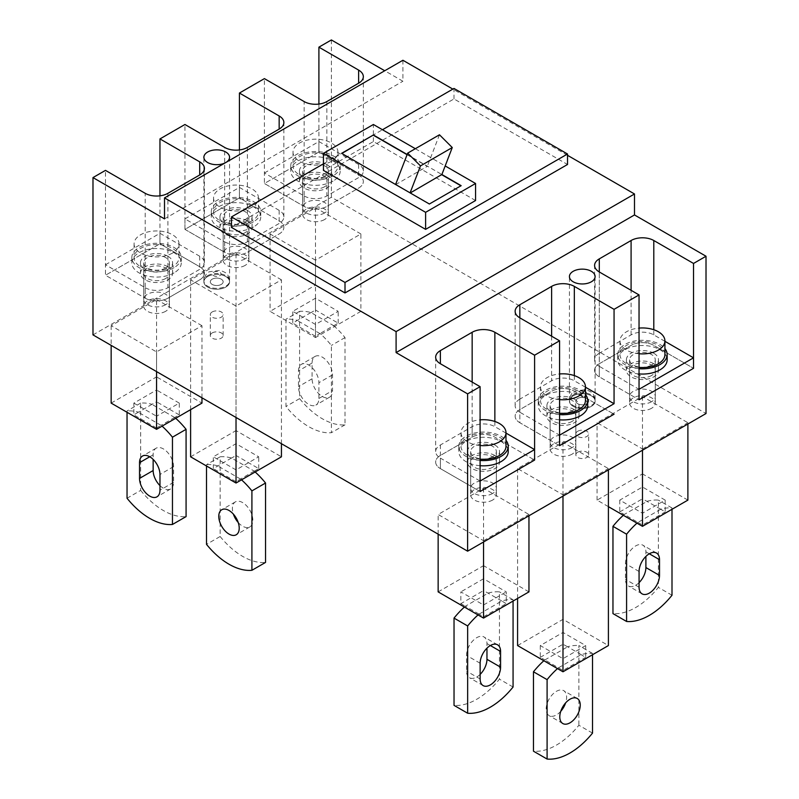 <?xml version="1.0" encoding="UTF-8"?>
<svg xmlns="http://www.w3.org/2000/svg" width="799" height="799" viewBox="0 0 799 799"><rect width="100%" height="100%" fill="white"/><g stroke="black" fill="none" stroke-linecap="round" stroke-linejoin="round"><path stroke-width="0.6" stroke-dasharray="4 3" d="M585.447 387.195L574.331 380.773A16.05 9.268 0 0 0 551.62 380.773L519.839 399.12L519.839 409.607L519.839 317.852L519.839 422.721A16.05 9.268 0 0 1 515.135 416.169A16.05 9.268 0 0 1 519.839 409.607L551.62 391.26A16.05 9.268 0 0 1 574.331 391.26L614.061 414.202L574.331 391.26A16.05 9.268 0 0 0 551.62 391.26L519.839 409.607A16.05 9.268 0 0 0 515.135 416.169A16.05 9.268 0 0 0 519.839 422.721L559.57 445.662L519.839 422.721L519.839 412.234L559.57 435.175M519.839 399.12A16.05 9.268 0 0 0 515.135 405.682A16.05 9.268 0 0 0 519.839 412.234M574.331 409.607A16.05 9.268 0 0 0 556.833 407.6A16.05 9.268 0 0 0 546.916 416.169A16.05 9.268 0 0 0 551.62 422.721A16.05 9.268 0 0 0 569.118 424.728A16.05 9.268 0 0 0 579.025 416.169A16.05 9.268 0 0 0 574.331 409.607M574.331 399.12A16.05 9.268 0 0 0 556.833 397.113A16.05 9.268 0 0 0 546.916 405.682A16.05 9.268 0 0 0 551.62 412.234A16.05 9.268 0 0 0 569.118 414.242A16.05 9.268 0 0 0 579.025 405.682A16.05 9.268 0 0 0 574.331 399.12M472.159 382.082L472.159 437.143A16.05 9.268 0 0 1 494.861 437.143L534.591 460.074L494.861 437.143A16.05 9.268 0 0 0 472.159 437.143L440.369 455.49A16.05 9.268 0 0 0 435.665 462.042A16.05 9.268 0 0 0 440.369 468.604L480.099 491.535L440.369 468.604L440.369 458.117L480.099 481.048M505.987 433.078L494.861 426.656A16.05 9.268 0 0 0 472.159 426.656L440.369 445.003A16.05 9.268 0 0 0 435.665 451.555A16.05 9.268 0 0 0 440.369 458.117M494.861 455.49A16.05 9.268 0 0 0 477.363 453.482A16.05 9.268 0 0 0 467.455 462.042A16.05 9.268 0 0 0 472.159 468.604A16.05 9.268 0 0 0 489.647 470.611A16.05 9.268 0 0 0 499.565 462.042A16.05 9.268 0 0 0 494.861 455.49M494.861 445.003A16.05 9.268 0 0 0 477.363 442.996A16.05 9.268 0 0 0 467.455 451.555A16.05 9.268 0 0 0 472.159 458.117A16.05 9.268 0 0 0 489.647 460.124A16.05 9.268 0 0 0 499.565 451.555A16.05 9.268 0 0 0 494.861 445.003M324.574 212.983A12.844 7.411 180 0 1 310.581 214.591A12.844 7.411 180 0 1 302.651 207.74A12.844 7.411 180 0 1 306.407 202.497A12.844 7.411 180 0 1 320.409 200.889A12.844 7.411 180 0 1 328.339 207.74A12.844 7.411 180 0 1 324.574 212.983M331.385 161.338A22.472 12.974 180 0 1 306.886 164.145A22.472 12.974 180 0 1 293.013 152.16A22.472 12.974 180 0 1 299.595 142.981A22.472 12.974 180 0 1 324.094 140.175A22.472 12.974 180 0 1 337.967 152.16A22.472 12.974 180 0 1 331.385 161.338M331.385 174.971A22.472 12.974 180 0 1 306.886 177.778A22.472 12.974 180 0 1 293.013 165.793A22.472 12.974 180 0 1 299.595 156.614A22.472 12.974 180 0 1 324.094 153.808A22.472 12.974 180 0 1 337.967 165.793A22.472 12.974 180 0 1 331.385 174.971M332.973 175.89A24.729 14.272 180 0 1 306.027 178.976A24.729 14.272 180 0 1 290.766 165.793A24.729 14.272 180 0 1 298.007 155.695A24.729 14.272 180 0 1 324.953 152.609A24.729 14.272 180 0 1 340.214 165.793A24.729 14.272 180 0 1 332.973 175.89M332.973 181.133A24.729 14.272 180 0 1 306.027 184.219A24.729 14.272 180 0 1 290.766 171.036A24.729 14.272 180 0 1 298.007 160.939A24.729 14.272 180 0 1 324.953 157.852A24.729 14.272 180 0 1 340.214 171.036A24.729 14.272 180 0 1 332.973 181.133M324.574 176.279A12.844 7.411 180 0 1 310.581 177.887A12.844 7.411 180 0 1 302.651 171.036A12.844 7.411 180 0 1 306.407 165.793A12.844 7.411 180 0 1 320.409 164.185A12.844 7.411 180 0 1 328.339 171.036A12.844 7.411 180 0 1 324.574 176.279M245.103 258.866A12.844 7.411 180 0 1 231.111 260.474A12.844 7.411 180 0 1 223.181 253.623A12.844 7.411 180 0 1 226.946 248.379A12.844 7.411 180 0 1 240.938 246.771A12.844 7.411 180 0 1 248.869 253.623A12.844 7.411 180 0 1 245.103 258.866M251.915 207.211A22.472 12.974 180 0 1 227.425 210.027A22.472 12.974 180 0 1 213.553 198.042A22.472 12.974 180 0 1 220.134 188.864A22.472 12.974 180 0 1 244.624 186.047A22.472 12.974 180 0 1 258.506 198.042A22.472 12.974 180 0 1 251.915 207.211M251.915 220.844A22.472 12.974 180 0 1 227.425 223.66A22.472 12.974 180 0 1 213.553 211.675A22.472 12.974 180 0 1 220.134 202.497A22.472 12.974 180 0 1 244.624 199.68A22.472 12.974 180 0 1 258.506 211.675A22.472 12.974 180 0 1 251.915 220.844M253.513 221.762A24.729 14.272 180 0 1 226.566 224.859A24.729 14.272 180 0 1 211.306 211.675A24.729 14.272 180 0 1 218.546 201.578A24.729 14.272 180 0 1 245.483 198.482A24.729 14.272 180 0 1 260.754 211.675A24.729 14.272 180 0 1 253.513 221.762M253.513 227.006A24.729 14.272 180 0 1 226.566 230.102A24.729 14.272 180 0 1 211.306 216.919A24.729 14.272 180 0 1 218.546 206.821A24.729 14.272 180 0 1 245.483 203.725A24.729 14.272 180 0 1 260.754 216.919A24.729 14.272 180 0 1 253.513 227.006M245.103 222.162A12.844 7.411 180 0 1 231.111 223.77A12.844 7.411 180 0 1 223.181 216.919A12.844 7.411 180 0 1 226.946 211.675A12.844 7.411 180 0 1 240.938 210.067A12.844 7.411 180 0 1 248.869 216.919A12.844 7.411 180 0 1 245.103 222.162M572.054 447.63A12.844 7.411 180 0 1 558.062 449.238A12.844 7.411 180 0 1 550.131 442.386A12.844 7.411 180 0 1 553.897 437.143A12.844 7.411 180 0 1 567.889 435.535A12.844 7.411 180 0 1 575.819 442.386A12.844 7.411 180 0 1 572.054 447.63M559.57 399.63A22.472 12.974 180 0 1 540.494 386.806A22.472 12.974 180 0 1 547.085 377.627A22.472 12.974 180 0 1 559.57 373.972M559.57 413.263A22.472 12.974 180 0 1 540.494 400.439A22.472 12.974 180 0 1 547.085 391.26A22.472 12.974 180 0 1 571.575 388.444A22.472 12.974 180 0 1 585.447 400.439M559.57 414.571A24.729 14.272 180 0 1 538.246 400.439A24.729 14.272 180 0 1 545.487 390.341A24.729 14.272 180 0 1 585.447 394.486M559.57 419.815A24.729 14.272 180 0 1 538.246 405.682A24.729 14.272 180 0 1 545.487 395.585A24.729 14.272 180 0 1 572.434 392.489A24.729 14.272 180 0 1 587.694 405.682M572.054 410.926A12.844 7.411 180 0 1 558.062 412.534A12.844 7.411 180 0 1 550.131 405.682A12.844 7.411 180 0 1 553.897 400.439A12.844 7.411 180 0 1 567.889 398.831A12.844 7.411 180 0 1 575.819 405.682A12.844 7.411 180 0 1 572.054 410.926M651.525 401.747A12.844 7.411 180 0 1 637.522 403.355A12.844 7.411 180 0 1 629.602 396.504A12.844 7.411 180 0 1 633.357 391.26A12.844 7.411 180 0 1 647.36 389.652A12.844 7.411 180 0 1 655.29 396.504A12.844 7.411 180 0 1 651.525 401.747M639.04 353.747A22.472 12.974 180 0 1 619.964 340.923A22.472 12.974 180 0 1 626.546 331.745A22.472 12.974 180 0 1 639.04 328.099M639.04 367.38A22.472 12.974 180 0 1 619.964 354.556A22.472 12.974 180 0 1 626.546 345.378A22.472 12.974 180 0 1 651.045 342.561A22.472 12.974 180 0 1 664.918 354.556M639.04 368.689A24.729 14.272 180 0 1 617.717 354.556A24.729 14.272 180 0 1 624.958 344.459A24.729 14.272 180 0 1 664.918 348.604M639.04 373.932A24.729 14.272 180 0 1 617.717 359.8A24.729 14.272 180 0 1 624.958 349.702A24.729 14.272 180 0 1 651.904 346.606A24.729 14.272 180 0 1 667.165 359.8M651.525 365.043A12.844 7.411 180 0 1 637.522 366.651A12.844 7.411 180 0 1 629.602 359.8A12.844 7.411 180 0 1 633.357 354.556A12.844 7.411 180 0 1 647.36 352.948A12.844 7.411 180 0 1 655.29 359.8A12.844 7.411 180 0 1 651.525 365.043M165.643 304.739A12.844 7.411 180 0 1 151.64 306.347A12.844 7.411 180 0 1 143.71 299.495A12.844 7.411 180 0 1 147.475 294.252A12.844 7.411 180 0 1 161.478 292.654A12.844 7.411 180 0 1 169.398 299.495A12.844 7.411 180 0 1 165.643 304.739M172.454 253.093A22.472 12.974 180 0 1 147.955 255.91A22.472 12.974 180 0 1 134.082 243.915A22.472 12.974 180 0 1 140.664 234.746A22.472 12.974 180 0 1 165.163 231.93A22.472 12.974 180 0 1 179.036 243.915A22.472 12.974 180 0 1 172.454 253.093M172.454 266.726A22.472 12.974 180 0 1 147.955 269.543A22.472 12.974 180 0 1 134.082 257.548A22.472 12.974 180 0 1 140.664 248.379A22.472 12.974 180 0 1 165.163 245.563A22.472 12.974 180 0 1 179.036 257.548A22.472 12.974 180 0 1 172.454 266.726M174.042 267.645A24.729 14.272 180 0 1 147.096 270.741A24.729 14.272 180 0 1 131.835 257.548A24.729 14.272 180 0 1 139.076 247.46A24.729 14.272 180 0 1 166.022 244.364A24.729 14.272 180 0 1 181.283 257.548A24.729 14.272 180 0 1 174.042 267.645M174.042 272.888A24.729 14.272 180 0 1 147.096 275.985A24.729 14.272 180 0 1 131.835 262.791A24.729 14.272 180 0 1 139.076 252.704A24.729 14.272 180 0 1 166.022 249.608A24.729 14.272 180 0 1 181.283 262.791A24.729 14.272 180 0 1 174.042 272.888M165.643 268.035A12.844 7.411 180 0 1 151.64 269.643A12.844 7.411 180 0 1 143.71 262.791A12.844 7.411 180 0 1 147.475 257.548A12.844 7.411 180 0 1 161.478 255.95A12.844 7.411 180 0 1 169.398 262.791A12.844 7.411 180 0 1 165.643 268.035M492.593 493.502A12.844 7.411 180 0 1 478.591 495.11A12.844 7.411 180 0 1 470.661 488.259A12.844 7.411 180 0 1 474.426 483.015A12.844 7.411 180 0 1 488.419 481.407A12.844 7.411 180 0 1 496.349 488.259A12.844 7.411 180 0 1 492.593 493.502M480.099 445.512A22.472 12.974 180 0 1 461.033 432.678A22.472 12.974 180 0 1 467.615 423.51A22.472 12.974 180 0 1 480.099 419.855M480.099 459.145A22.472 12.974 180 0 1 461.033 446.311A22.472 12.974 180 0 1 467.615 437.143A22.472 12.974 180 0 1 492.114 434.326A22.472 12.974 180 0 1 505.987 446.311M480.099 460.454A24.729 14.272 180 0 1 458.786 446.311A24.729 14.272 180 0 1 466.027 436.224A24.729 14.272 180 0 1 505.987 440.369M480.099 465.697A24.729 14.272 180 0 1 458.786 451.555A24.729 14.272 180 0 1 466.027 441.467A24.729 14.272 180 0 1 492.973 438.371A24.729 14.272 180 0 1 508.234 451.555M492.593 456.798A12.844 7.411 180 0 1 478.591 458.406A12.844 7.411 180 0 1 470.661 451.555A12.844 7.411 180 0 1 474.426 446.311A12.844 7.411 180 0 1 488.419 444.703A12.844 7.411 180 0 1 496.349 451.555A12.844 7.411 180 0 1 492.593 456.798M402.906 60.265L402.906 81.238L384.738 70.751M164.504 218.876L402.906 81.238M592.508 654.731L592.508 653.422A64.26 37.104 -60 0 0 581.153 654.621L558.451 667.844L544.828 659.864A64.26 37.104 -60 0 0 543.859 660.733M557.482 668.593A64.26 37.104 -60 0 1 558.451 667.734M331.385 39.95L331.385 197.253L706.016 413.542M92.984 334.891L331.385 197.253M159.96 195.825L159.96 243.785L105.478 275.246L105.478 170.377M239.43 149.942L239.43 197.912L184.939 229.373L184.939 124.504M318.901 104.06L318.901 152.03L264.409 183.49L264.409 78.622M591.36 395.845A12.844 7.411 0 0 0 577.357 394.237A12.844 7.411 0 0 0 569.427 401.088A12.844 7.411 0 0 0 573.193 406.331A12.844 7.411 0 0 0 587.185 407.939A12.844 7.411 0 0 0 595.115 401.088A12.844 7.411 0 0 0 591.36 395.845M577.737 398.471A6.422 3.705 180 0 1 584.728 397.662A6.422 3.705 180 0 1 588.693 401.088A6.422 3.705 180 0 1 586.816 403.715A6.422 3.705 180 0 1 579.814 404.514A6.422 3.705 180 0 1 575.849 401.088A6.422 3.705 180 0 1 577.737 398.471A6.422 3.705 180 0 1 584.728 397.662A6.422 3.705 180 0 1 588.693 401.088A6.422 3.705 180 0 1 586.816 403.715A6.422 3.705 180 0 1 579.814 404.514A6.422 3.705 180 0 1 575.849 401.088A6.422 3.705 180 0 1 577.737 398.471M592.508 733.122L578.885 725.252A64.26 37.104 -60 0 1 556.394 745.117A64.26 37.104 -60 0 1 533.472 751.19M592.508 653.422L578.885 645.562L578.885 725.252M567.52 155.306L452.853 89.108M231.48 227.405L453.992 98.936L567.52 164.484M475.565 200.529L373.393 141.543L323.435 170.377M323.435 163.825L382.471 129.738M453.992 98.936L453.992 88.449M415.33 148.714L445.183 165.942M407.16 154.487L441.877 174.522M373.393 141.543L373.393 124.494M664.918 341.313L653.792 334.891A16.05 9.268 0 0 0 631.09 334.891L599.3 353.248L599.3 363.735L631.09 345.378A16.05 9.268 0 0 1 653.792 345.378L693.522 368.319L653.792 345.378A16.05 9.268 0 0 0 631.09 345.378L599.3 363.735A16.05 9.268 0 0 0 594.596 370.287A16.05 9.268 0 0 0 599.3 376.838L639.04 399.78L599.3 376.838L599.3 271.97L599.3 363.735A16.05 9.268 0 0 0 594.596 370.287A16.05 9.268 0 0 0 599.3 376.838L599.3 366.351L639.04 389.293M264.409 173.003L318.901 141.543L318.901 152.03L358.631 174.971A16.05 9.268 180 0 1 363.335 181.523A16.05 9.268 180 0 1 358.631 188.075L326.841 206.432L358.631 188.075A16.05 9.268 0 0 0 363.335 181.523A16.05 9.268 0 0 0 358.631 174.971L318.901 152.03L264.409 183.49L304.139 206.432A16.05 9.268 0 0 0 326.841 206.432A16.05 9.268 180 0 1 304.139 206.432L264.409 183.49L264.409 173.003L304.139 195.945L304.139 206.432L304.139 101.563M472.159 426.656L472.159 437.143L440.369 455.49A16.05 9.268 0 0 0 435.665 462.042A16.05 9.268 0 0 0 440.369 468.604L440.369 445.003M184.939 229.373L224.669 252.304A16.05 9.268 0 0 0 247.38 252.304L279.161 233.957A16.05 9.268 0 0 0 283.865 227.405A16.05 9.268 0 0 0 279.161 220.854L239.43 197.912L184.939 229.373L184.939 218.886L224.669 241.817L224.669 252.304L184.939 229.373M245.103 232.649A12.844 7.411 180 0 1 231.111 234.257A12.844 7.411 180 0 1 223.181 227.405A12.844 7.411 180 0 1 226.946 222.162A12.844 7.411 180 0 1 240.938 220.554A12.844 7.411 180 0 1 248.869 227.405A12.844 7.411 180 0 1 245.103 232.649M492.593 467.285A12.844 7.411 180 0 1 478.591 468.893A12.844 7.411 180 0 1 470.661 462.042A12.844 7.411 180 0 1 474.426 456.798A12.844 7.411 180 0 1 488.419 455.19A12.844 7.411 180 0 1 496.349 462.042A12.844 7.411 180 0 1 492.593 467.285M324.574 186.766A12.844 7.411 180 0 1 310.581 188.374A12.844 7.411 180 0 1 302.651 181.523A12.844 7.411 180 0 1 306.407 176.279A12.844 7.411 180 0 1 320.409 174.671A12.844 7.411 180 0 1 328.339 181.523A12.844 7.411 180 0 1 324.574 186.766M651.525 375.53A12.844 7.411 180 0 1 637.522 377.138A12.844 7.411 180 0 1 629.602 370.287A12.844 7.411 180 0 1 633.357 365.043A12.844 7.411 180 0 1 647.36 363.435A12.844 7.411 180 0 1 655.29 370.287A12.844 7.411 180 0 1 651.525 375.53M572.054 421.413A12.844 7.411 180 0 1 558.062 423.021A12.844 7.411 180 0 1 550.131 416.169A12.844 7.411 180 0 1 553.897 410.926A12.844 7.411 180 0 1 567.889 409.318A12.844 7.411 180 0 1 575.819 416.169A12.844 7.411 180 0 1 572.054 421.413M105.478 264.759L159.96 233.298L159.96 243.785L199.7 266.726A16.05 9.268 180 0 1 204.404 273.278A16.05 9.268 180 0 1 199.7 279.84L167.91 298.187A16.05 9.268 180 0 1 145.208 298.187A16.05 9.268 0 0 0 167.91 298.187L199.7 279.84A16.05 9.268 0 0 0 204.404 273.278A16.05 9.268 0 0 0 199.7 266.726L159.96 243.785L105.478 275.246L145.208 298.187L105.478 275.246L105.478 264.759L145.208 287.7L145.208 298.187L145.208 193.318M165.643 278.521A12.844 7.411 180 0 1 151.64 280.129A12.844 7.411 180 0 1 143.71 273.278A12.844 7.411 180 0 1 147.475 268.035A12.844 7.411 180 0 1 161.478 266.437A12.844 7.411 180 0 1 169.398 273.278A12.844 7.411 180 0 1 165.643 278.521M560.788 711.27A14.462 8.35 -60 0 1 556.394 714.945A14.462 8.35 -60 0 1 549.163 715.664A14.462 8.35 -60 0 1 546.945 704.079A14.462 8.35 -60 0 1 556.394 691.335A14.462 8.35 -60 0 1 563.625 690.626A14.462 8.35 -60 0 1 565.622 702.88M225.807 276.564A12.844 7.411 0 0 0 211.815 274.956A12.844 7.411 0 0 0 203.885 281.807A12.844 7.411 0 0 0 207.64 287.051A12.844 7.411 0 0 0 221.643 288.659A12.844 7.411 0 0 0 229.573 281.807A12.844 7.411 0 0 0 225.807 276.564M341.832 153.468L395.585 184.509M407.081 154.696L427.295 166.372L395.505 184.719M429.373 204.005L461.153 185.917M212.184 279.181A6.422 3.705 180 0 1 219.186 278.382A6.422 3.705 180 0 1 223.151 281.807A6.422 3.705 180 0 1 221.263 284.424A6.422 3.705 180 0 1 214.272 285.233A6.422 3.705 180 0 1 210.307 281.807A6.422 3.705 180 0 1 212.184 279.181A6.422 3.705 180 0 1 219.186 278.382A6.422 3.705 180 0 1 223.151 281.807A6.422 3.705 180 0 1 221.263 284.424A6.422 3.705 180 0 1 214.272 285.233A6.422 3.705 180 0 1 210.307 281.807A6.422 3.705 180 0 1 212.184 279.181M201.967 397.812L201.967 325.712L156.554 351.93L111.151 325.712L156.554 299.505L156.554 376.888L201.967 403.105M201.967 325.712L156.554 299.505M212.184 311.95A6.422 3.705 180 0 1 219.186 311.151A6.422 3.705 180 0 1 223.151 314.576A6.422 3.705 180 0 1 221.263 317.193A6.422 3.705 180 0 1 214.272 318.002A6.422 3.705 180 0 1 210.307 314.576A6.422 3.705 180 0 1 212.184 311.95M483.545 541.982L483.545 540.703L438.142 514.486L483.545 488.269L528.958 514.486L528.958 515.764M483.545 540.703L528.958 514.486M562.985 496.119L562.985 494.811L517.582 468.594L562.985 442.376L608.399 468.594L608.399 469.902M562.985 494.811L608.399 468.594M642.486 450.227L642.486 448.948L597.073 422.731L642.486 396.514L687.889 422.731L687.889 424.009M642.486 448.948L687.889 422.731M315.495 260.174L270.082 233.957L315.495 207.74L315.495 285.133L360.898 311.35L360.898 233.957L315.495 260.174L315.495 337.568L270.082 311.35L315.495 285.133M360.898 233.957L315.495 207.74M281.438 443.695L281.438 279.84L236.025 306.057L190.611 279.84L236.025 253.623L236.025 430.591L281.438 456.808M281.438 279.84L236.025 253.623M577.737 431.24A6.422 3.705 180 0 1 584.728 430.441A6.422 3.705 180 0 1 588.693 433.867A6.422 3.705 180 0 1 586.816 436.484A6.422 3.705 180 0 1 579.814 437.293A6.422 3.705 180 0 1 575.849 433.867A6.422 3.705 180 0 1 577.737 431.24M439.47 134.781L427.295 166.372M410.087 192.879L429.373 204.274M581.153 654.621L567.53 646.761A64.26 37.104 -60 0 1 578.885 645.562M245.103 265.418A12.844 7.411 180 0 1 231.111 267.026A12.844 7.411 180 0 1 223.181 260.174A12.844 7.411 180 0 1 226.946 254.931A12.844 7.411 180 0 1 240.938 253.323A12.844 7.411 180 0 1 248.869 260.174A12.844 7.411 180 0 1 245.103 265.418M165.643 311.3A12.844 7.411 180 0 1 151.64 312.908A12.844 7.411 180 0 1 143.71 306.057A12.844 7.411 180 0 1 147.475 300.814A12.844 7.411 180 0 1 161.478 299.206A12.844 7.411 180 0 1 169.398 306.057A12.844 7.411 180 0 1 165.643 311.3M324.574 219.535A12.844 7.411 180 0 1 310.581 221.143A12.844 7.411 180 0 1 302.651 214.292A12.844 7.411 180 0 1 306.407 209.048A12.844 7.411 180 0 1 320.409 207.44A12.844 7.411 180 0 1 328.339 214.292A12.844 7.411 180 0 1 324.574 219.535M492.593 500.064A12.844 7.411 180 0 1 478.591 501.672A12.844 7.411 180 0 1 470.661 494.821A12.844 7.411 180 0 1 474.426 489.577A12.844 7.411 180 0 1 488.419 487.969A12.844 7.411 180 0 1 496.349 494.821A12.844 7.411 180 0 1 492.593 500.064M572.054 454.182A12.844 7.411 180 0 1 558.062 455.79A12.844 7.411 180 0 1 550.131 448.938A12.844 7.411 180 0 1 553.897 443.695A12.844 7.411 180 0 1 567.889 442.087A12.844 7.411 180 0 1 575.819 448.938A12.844 7.411 180 0 1 572.054 454.182M651.525 408.299A12.844 7.411 180 0 1 637.522 409.907A12.844 7.411 180 0 1 629.602 403.056A12.844 7.411 180 0 1 633.357 397.812A12.844 7.411 180 0 1 647.36 396.204A12.844 7.411 180 0 1 655.29 403.056A12.844 7.411 180 0 1 651.525 408.299M483.545 488.269L483.545 565.662L528.958 591.879M438.142 591.879L483.545 565.662M438.142 534.171L438.142 514.486M478.042 614.91A64.26 37.104 -60 0 1 479.01 614.051L483.545 616.778L483.545 604.983L460.843 591.879L460.843 603.674L483.545 590.561L483.545 578.766L506.256 591.879L506.256 603.674L501.712 600.938A64.26 37.104 -60 0 1 513.068 599.739L513.068 601.048M483.545 604.983L506.256 591.879M483.545 578.766L460.843 591.879M480.139 674.386A14.462 8.35 -60 0 1 476.733 677.023A14.462 8.35 -60 0 1 469.512 677.742A14.462 8.35 -60 0 1 466.516 671.12L466.516 655.38A14.462 8.35 -60 0 1 476.733 637.672A14.462 8.35 -60 0 1 483.964 636.953A14.462 8.35 -60 0 1 486.961 643.575L486.961 648.169M501.712 600.938L483.545 590.561M488.089 593.078A64.26 37.104 -60 0 1 499.445 591.879L499.445 679.15A64.22 37.074 -60 0 1 476.733 699.285A64.22 37.074 -60 0 1 454.032 705.367M464.419 607.05A64.26 37.104 -60 0 1 465.388 606.181L488.089 593.188M479.01 614.161L501.712 601.048M513.068 599.739L499.445 591.879M513.068 687.02L499.445 679.15M460.843 603.674L465.388 606.291M483.545 616.778L506.256 603.674M479.01 614.051L465.388 606.181M517.582 645.562L562.985 619.345L608.399 645.562M585.697 645.562L562.985 658.666L540.284 645.562L562.985 632.448L585.697 645.562L585.697 657.357L581.153 654.731M175.69 418.276A64.26 37.104 -120 0 0 174.721 417.418L179.266 414.901L179.266 403.105L156.554 416.219L156.554 428.014L161.098 425.278A64.26 37.104 -120 0 1 162.067 426.137M179.266 403.105L156.554 390.002L156.554 401.797L152.02 404.304A64.26 37.104 -120 0 0 140.664 403.105L140.664 490.386L127.041 498.246M156.554 428.014L133.852 414.901L133.852 403.105L156.554 390.002M133.852 403.105L156.554 416.219M111.151 403.105L156.554 376.888M111.151 325.712L111.151 345.378M156.554 371.595L156.554 351.93M140.664 490.386A64.22 37.074 -120 0 0 163.366 510.521A64.22 37.074 -120 0 0 186.077 516.603M140.664 403.105L127.041 410.976L127.041 412.284M152.02 404.304L138.397 412.174A64.26 37.104 -120 0 0 127.041 410.976M159.97 485.612A14.462 8.35 -120 0 0 163.366 488.249A14.462 8.35 -120 0 0 170.596 488.968A14.462 8.35 -120 0 0 173.593 482.346L173.593 466.606A14.462 8.35 -120 0 0 163.366 448.898A14.462 8.35 -120 0 0 156.145 448.189A14.462 8.35 -120 0 0 153.148 454.801L153.148 459.405M174.721 417.527L152.02 404.414M236.025 417.478L236.025 306.057M138.397 412.174L133.852 414.901M161.098 425.388L138.397 412.284M190.611 279.84L190.611 409.657M562.985 442.376L562.985 619.345M517.582 598.451L517.582 468.594M642.486 396.514L642.486 473.897L687.889 500.114M608.399 506.656L597.073 500.114L642.486 473.897M597.073 500.114L597.073 422.731M360.898 311.35L315.495 337.568M315.495 324.454L292.784 311.35L315.495 298.237L338.197 311.35L315.495 324.454L315.495 336.249L320.029 333.523A64.26 37.104 -120 0 1 331.385 345.428L331.385 432.708A64.22 37.074 -120 0 1 308.684 426.626A64.22 37.074 -120 0 1 285.972 406.491L285.972 319.21A64.26 37.104 -120 0 1 297.328 320.409L292.784 323.146L292.784 311.35M665.187 500.114L642.486 487.01L619.774 500.114L642.486 513.228L665.187 500.114L665.187 511.919L660.643 509.183A64.26 37.104 -60 0 1 671.999 507.984L671.999 509.293M174.721 417.418L161.098 425.278M190.611 456.808L236.025 430.591M236.025 469.912L213.323 456.808L236.025 443.695L258.726 456.808L236.025 469.912L236.025 481.707L240.569 478.981A64.26 37.104 -120 0 1 241.538 479.839M270.082 233.957L270.082 311.35M179.266 414.901L156.554 401.797M318.901 398.451L318.901 382.711A14.462 8.35 -120 0 0 308.684 365.003A14.462 8.35 -120 0 0 301.453 364.294A14.462 8.35 -120 0 0 298.456 370.906L298.456 386.646A14.462 8.35 -120 0 0 308.684 404.354A14.462 8.35 -120 0 0 315.915 405.073A14.462 8.35 -120 0 0 318.901 398.451L332.524 390.591L332.524 374.851A14.462 8.35 -120 0 0 322.307 357.143A14.462 8.35 -120 0 0 315.076 356.424A14.462 8.35 -120 0 0 312.079 363.046L312.079 378.786A14.462 8.35 -120 0 0 322.307 396.494A14.462 8.35 -120 0 0 329.538 397.203A14.462 8.35 -120 0 0 332.524 390.591M320.029 333.632L297.328 320.519M333.652 325.652A64.26 37.104 -120 0 1 345.008 337.568L345.008 424.838A64.22 37.074 -120 0 1 322.307 418.756A64.22 37.074 -120 0 1 299.595 398.621L299.595 311.35A64.26 37.104 -120 0 1 310.951 312.549L333.652 325.652L320.029 333.523M315.495 298.237L315.495 310.032L310.951 312.659M310.951 312.549L297.328 320.409M333.652 325.762L338.197 323.146L315.495 310.032M338.197 323.146L338.197 311.35M315.495 336.249L292.784 323.146M345.008 337.568L331.385 345.428M345.008 424.838L331.385 432.708M299.595 398.621L285.972 406.491M299.595 311.35L285.972 319.21M255.161 471.979A64.26 37.104 -120 0 0 254.192 471.11L231.48 458.007A64.26 37.104 -120 0 0 220.134 456.808L220.134 536.499L206.512 544.369M220.134 456.808L206.512 464.668L206.512 465.977M231.48 458.007L213.323 468.604L213.323 456.808M217.857 465.867A64.26 37.104 -120 0 0 206.512 464.668M240.569 479.09L217.857 465.977M220.134 536.499A64.26 37.104 -120 0 0 242.616 556.364A64.26 37.104 -120 0 0 265.538 562.426M238.232 522.516A14.462 8.35 -120 0 0 242.616 526.191A14.462 8.35 -120 0 0 249.847 526.911A14.462 8.35 -120 0 0 252.065 515.325A14.462 8.35 -120 0 0 242.616 502.581A14.462 8.35 -120 0 0 235.395 501.872A14.462 8.35 -120 0 0 233.388 514.127M236.025 443.695L236.025 455.49L231.48 458.117M254.192 471.22L258.726 468.604L236.025 455.49M254.192 471.11L240.569 478.981M258.726 468.604L258.726 456.808M236.025 481.707L213.323 468.604M567.53 646.761L562.985 644.244L562.985 632.448M540.284 645.562L540.284 657.357L544.828 659.864M544.828 659.974L567.53 646.87M558.451 667.844L562.985 670.461L585.697 657.357M562.985 670.461L562.985 658.666M540.284 657.357L562.985 644.244M639.07 582.631A14.462 8.35 -60 0 1 635.674 585.258A14.462 8.35 -60 0 1 628.443 585.977A14.462 8.35 -60 0 1 625.447 579.355L625.447 563.615A14.462 8.35 -60 0 1 635.674 545.917A14.462 8.35 -60 0 1 642.905 545.198A14.462 8.35 -60 0 1 645.892 551.819L645.892 556.414M660.643 509.183L642.486 498.806L642.486 487.01M647.02 501.313A64.26 37.104 -60 0 1 658.376 500.114L658.376 587.395A64.22 37.074 -60 0 1 635.674 607.53A64.22 37.074 -60 0 1 612.963 613.612M623.35 515.285A64.26 37.104 -60 0 1 624.319 514.426L647.02 501.432M660.643 509.293L637.942 522.406L624.319 514.426M636.973 523.155A64.26 37.104 -60 0 1 637.942 522.286M637.942 522.406L642.486 525.023L665.187 511.919M619.774 500.114L619.774 511.919L624.319 514.536M642.486 525.023L642.486 513.228M619.774 511.919L642.486 498.806M671.999 595.255L658.376 587.395M671.999 507.984L658.376 500.114M573.193 395.845A12.844 7.411 180 0 1 587.185 394.237A12.844 7.411 180 0 1 595.115 401.088A12.844 7.411 180 0 1 591.36 406.331A12.844 7.411 180 0 1 577.357 407.939A12.844 7.411 180 0 1 569.427 401.088A12.844 7.411 180 0 1 573.193 395.845M577.737 452.214A6.422 3.705 180 0 1 584.728 451.415A6.422 3.705 180 0 1 588.693 454.841A6.422 3.705 180 0 1 586.816 457.457A6.422 3.705 180 0 1 579.814 458.266A6.422 3.705 180 0 1 575.849 454.841A6.422 3.705 180 0 1 577.737 452.214M599.3 353.248A16.05 9.268 0 0 0 594.596 359.8A16.05 9.268 0 0 0 599.3 366.351M653.792 363.735A16.05 9.268 0 0 0 636.294 361.717A16.05 9.268 0 0 0 626.386 370.287A16.05 9.268 0 0 0 631.09 376.838A16.05 9.268 0 0 0 648.588 378.846A16.05 9.268 0 0 0 658.496 370.287A16.05 9.268 0 0 0 653.792 363.735M653.792 353.248A16.05 9.268 0 0 0 636.294 351.23A16.05 9.268 0 0 0 626.386 359.8A16.05 9.268 0 0 0 631.09 366.351A16.05 9.268 0 0 0 648.588 368.359A16.05 9.268 0 0 0 658.496 359.8A16.05 9.268 0 0 0 653.792 353.248M318.901 141.543L358.631 164.484A16.05 9.268 180 0 1 363.335 171.036A16.05 9.268 180 0 1 358.631 177.588L326.841 195.945A16.05 9.268 180 0 1 304.139 195.945M326.841 164.484A16.05 9.268 180 0 1 331.545 171.036A16.05 9.268 180 0 1 321.637 179.595A16.05 9.268 180 0 1 304.139 177.588A16.05 9.268 180 0 1 299.435 171.036A16.05 9.268 180 0 1 309.353 162.477A16.05 9.268 180 0 1 326.841 164.484M326.841 174.971A16.05 9.268 180 0 1 331.545 181.523A16.05 9.268 180 0 1 321.637 190.082A16.05 9.268 180 0 1 304.139 188.075A16.05 9.268 180 0 1 299.435 181.523A16.05 9.268 180 0 1 309.353 172.964A16.05 9.268 180 0 1 326.841 174.971M207.64 276.564A12.844 7.411 180 0 1 221.643 274.956A12.844 7.411 180 0 1 229.573 281.807A12.844 7.411 180 0 1 225.807 287.051A12.844 7.411 180 0 1 211.815 288.659A12.844 7.411 180 0 1 203.885 281.807A12.844 7.411 180 0 1 207.64 276.564M212.184 332.923A6.422 3.705 180 0 1 219.186 332.124A6.422 3.705 180 0 1 223.151 335.55A6.422 3.705 180 0 1 221.263 338.167A6.422 3.705 180 0 1 214.272 338.976A6.422 3.705 180 0 1 210.307 335.55A6.422 3.705 180 0 1 212.184 332.923M184.939 218.886L239.43 187.425L279.161 210.357A16.05 9.268 180 0 1 283.865 216.919A16.05 9.268 180 0 1 279.161 223.47L247.38 241.817A16.05 9.268 180 0 1 224.669 241.817M239.43 187.425L239.43 197.912L279.161 220.854A16.05 9.268 180 0 1 283.865 227.405A16.05 9.268 180 0 1 279.161 233.957L247.38 252.304A16.05 9.268 180 0 1 224.669 252.304L224.669 147.435M247.38 210.357A16.05 9.268 180 0 1 252.085 216.919A16.05 9.268 180 0 1 242.167 225.478A16.05 9.268 180 0 1 224.669 223.47A16.05 9.268 180 0 1 219.975 216.919A16.05 9.268 180 0 1 229.882 208.349A16.05 9.268 180 0 1 247.38 210.357M247.38 220.854A16.05 9.268 180 0 1 252.085 227.405A16.05 9.268 180 0 1 242.167 235.965A16.05 9.268 180 0 1 224.669 233.957A16.05 9.268 180 0 1 219.975 227.405A16.05 9.268 180 0 1 229.882 218.836A16.05 9.268 180 0 1 247.38 220.854M159.96 233.298L199.7 256.239A16.05 9.268 180 0 1 204.404 262.791A16.05 9.268 180 0 1 199.7 269.353L167.91 287.7A16.05 9.268 180 0 1 145.208 287.7M167.91 256.239A16.05 9.268 180 0 1 172.614 262.791A16.05 9.268 180 0 1 162.706 271.36A16.05 9.268 180 0 1 145.208 269.353A16.05 9.268 180 0 1 140.504 262.791A16.05 9.268 180 0 1 150.412 254.232A16.05 9.268 180 0 1 167.91 256.239M167.91 266.726A16.05 9.268 180 0 1 172.614 273.278A16.05 9.268 180 0 1 162.706 281.847A16.05 9.268 180 0 1 145.208 279.84A16.05 9.268 180 0 1 140.504 273.278A16.05 9.268 180 0 1 150.412 264.719A16.05 9.268 180 0 1 167.91 266.726M574.331 375.6L574.331 380.773M551.62 336.199L551.62 380.773M494.861 421.482L494.861 426.656M358.631 164.484L358.631 177.588M326.841 101.563L326.841 195.945M653.792 334.891L653.792 329.717M631.09 334.891L631.09 290.327M279.161 210.357L279.161 223.47M247.38 147.435L247.38 241.817M167.91 193.318L167.91 287.7M199.7 256.239L199.7 269.353M490.356 645.532L486.961 643.575M480.139 678.98L466.516 671.12M480.139 663.24L466.516 655.38M153.148 454.801L149.743 456.768M173.593 482.346L159.97 490.216M173.593 466.606L159.97 474.476M312.079 363.046L298.456 370.906M312.079 378.786L298.456 386.646M332.524 374.851L318.901 382.711M649.297 553.777L645.892 551.819M639.07 587.225L625.447 579.355M639.07 571.485L625.447 563.615M573.193 394.966A12.844 7.411 180 0 1 587.185 393.358A12.844 7.411 180 0 1 595.115 400.209A12.844 7.411 180 0 1 591.36 405.453A12.844 7.411 180 0 1 577.357 407.061A12.844 7.411 180 0 1 569.427 400.209A12.844 7.411 180 0 1 573.193 394.966M579.245 391.48A4.285 2.477 180 0 1 585.307 391.48A4.285 2.477 180 0 1 585.307 394.976A4.285 2.477 180 0 1 579.245 394.976A4.285 2.477 180 0 1 579.245 391.48M207.64 275.685A12.844 7.411 180 0 1 221.643 274.077A12.844 7.411 180 0 1 229.573 280.928A12.844 7.411 180 0 1 225.807 286.172A12.844 7.411 180 0 1 211.815 287.78A12.844 7.411 180 0 1 203.885 280.928A12.844 7.411 180 0 1 207.64 275.685M213.693 272.189A4.285 2.477 180 0 1 219.755 272.189A4.285 2.477 180 0 1 219.755 275.685A4.285 2.477 180 0 1 213.693 275.685A4.285 2.477 180 0 1 213.693 272.189M515.135 311.3L515.135 405.682M546.916 416.169L546.916 405.682M579.025 416.169L579.025 405.682M435.665 357.173L435.665 451.555M467.455 462.042L467.455 451.555M499.565 462.042L499.565 451.555M293.013 152.16L293.013 165.793M290.766 165.793L290.766 171.036M302.651 171.036L302.651 207.74M340.214 165.793L340.214 171.036M337.967 152.16L337.967 165.793M328.339 171.036L328.339 207.74M213.553 198.042L213.553 211.675M211.306 211.675L211.306 216.919M223.181 216.919L223.181 253.623M260.754 211.675L260.754 216.919M258.506 198.042L258.506 211.675M248.869 216.919L248.869 253.623M540.494 386.806L540.494 400.439M538.246 400.439L538.246 405.682M550.131 405.682L550.131 442.386M575.819 405.682L575.819 442.386M619.964 340.923L619.964 354.556M617.717 354.556L617.717 359.8M629.602 359.8L629.602 396.504M655.29 359.8L655.29 396.504M134.082 243.915L134.082 257.548M131.835 257.548L131.835 262.791M143.71 262.791L143.71 299.495M181.283 257.548L181.283 262.791M179.036 243.915L179.036 257.548M169.398 262.791L169.398 299.495M461.033 432.678L461.033 446.311M458.786 446.311L458.786 451.555M470.661 451.555L470.661 488.259M496.349 451.555L496.349 488.259M594.596 359.8L594.596 265.418M363.335 171.036L363.335 76.654M283.865 216.919L283.865 122.537M204.404 262.791L204.404 168.409M595.115 276.554L595.115 400.209C593.218 392.279 593.178 392.898 585.947 389.612L574.96 391.051C572.214 391.929 570.366 394.986 569.427 400.209L569.427 276.554M577.248 698.486L563.625 690.626M229.573 157.273L229.573 280.928C227.675 272.988 227.635 273.608 220.394 270.322L209.418 271.76C206.671 272.649 204.824 275.695 203.885 280.928L203.885 157.273M223.151 335.55L223.151 314.576M588.693 454.841L588.693 433.867M223.181 227.405L223.181 260.174M143.71 273.278L143.71 306.057M302.651 181.523L302.651 214.292M470.661 462.042L470.661 494.821M550.131 416.169L550.131 448.938M629.602 370.287L629.602 403.056M497.587 644.823L483.964 636.953M483.135 685.602L469.512 677.742M170.596 488.968L156.974 496.828M156.145 448.189L142.522 456.049M315.076 356.424L301.453 364.294M329.538 397.203L315.915 405.073M235.395 501.872L221.772 509.732M656.528 553.058L642.905 545.198M642.066 593.847L628.443 585.977M496.349 462.042L496.349 494.821M210.307 335.55L210.307 314.576M562.786 723.524L549.163 715.664M575.819 416.169L575.819 448.938M328.339 181.523L328.339 214.292M248.869 227.405L248.869 260.174M169.398 273.278L169.398 306.057M575.849 454.841L575.849 433.867M249.847 526.911L236.224 534.771M655.29 370.287L655.29 403.056M626.386 370.287L626.386 359.8M658.496 370.287L658.496 359.8M331.545 171.036L331.545 181.523M299.435 171.036L299.435 181.523M252.085 216.919L252.085 227.405M219.975 216.919L219.975 227.405M172.614 262.791L172.614 273.278M140.504 262.791L140.504 273.278"/><path stroke-width="1.2" d="M614.061 403.715L614.061 309.333L639.04 294.911L639.04 399.78L693.522 368.319L693.522 263.45L706.016 256.239L706.016 413.542L467.615 551.18L467.615 393.877L480.099 386.666L480.099 491.535L480.099 481.048L534.591 449.587L534.591 460.074L480.099 491.535L534.591 460.074L534.591 355.205L559.57 340.793L559.57 445.662L614.061 414.202L559.57 445.662L559.57 435.175L614.061 403.715L585.447 387.195M534.591 449.587L505.987 433.078M559.57 373.972A22.472 12.974 180 0 1 585.447 386.806A22.472 12.974 180 0 1 578.866 395.974A22.472 12.974 180 0 1 559.57 399.63M585.447 386.806L585.447 400.439A22.472 12.974 180 0 1 578.866 409.607A22.472 12.974 180 0 1 559.57 413.263M585.447 394.486A24.729 14.272 180 0 1 587.694 400.439A24.729 14.272 180 0 1 580.454 410.526A24.729 14.272 180 0 1 559.57 414.571M587.694 400.439L587.694 405.682A24.729 14.272 180 0 1 580.454 415.77A24.729 14.272 180 0 1 559.57 419.815M639.04 328.099A22.472 12.974 180 0 1 664.918 340.923A22.472 12.974 180 0 1 658.336 350.102A22.472 12.974 180 0 1 639.04 353.747M664.918 340.923L664.918 354.556A22.472 12.974 180 0 1 658.336 363.735A22.472 12.974 180 0 1 639.04 367.38M664.918 348.604A24.729 14.272 180 0 1 667.165 354.556A24.729 14.272 180 0 1 659.924 364.644A24.729 14.272 180 0 1 639.04 368.689M667.165 354.556L667.165 359.8A24.729 14.272 180 0 1 659.924 369.887A24.729 14.272 180 0 1 639.04 373.932M480.099 419.855A22.472 12.974 180 0 1 505.987 432.678A22.472 12.974 180 0 1 499.405 441.857A22.472 12.974 180 0 1 480.099 445.512M505.987 432.678L505.987 446.311A22.472 12.974 180 0 1 499.405 455.49A22.472 12.974 180 0 1 480.099 459.145M505.987 440.369A24.729 14.272 180 0 1 508.234 446.311A24.729 14.272 180 0 1 500.993 456.409A24.729 14.272 180 0 1 480.099 460.454M508.234 446.311L508.234 451.555A24.729 14.272 180 0 1 500.993 461.652A24.729 14.272 180 0 1 480.099 465.697M396.094 331.615L396.094 352.589L634.496 214.951L634.496 193.977L396.094 331.615L164.504 197.902L402.906 60.265L452.853 89.108M164.504 197.902L164.504 218.876L92.984 177.588L92.984 334.891L467.615 551.18M592.508 654.731L592.508 733.122A64.26 37.104 -60 0 1 570.017 752.978A64.26 37.104 -60 0 1 547.095 759.05L547.095 679.639A64.26 37.104 -60 0 1 557.482 668.593M570.017 699.205A14.462 8.35 -60 0 1 577.248 698.486A14.462 8.35 -60 0 1 579.465 710.071A14.462 8.35 -60 0 1 570.017 722.815A14.462 8.35 -60 0 1 562.786 723.524A14.462 8.35 -60 0 1 560.568 711.939A14.462 8.35 -60 0 1 570.017 699.205M92.984 177.588L105.478 170.377L145.208 193.318A16.05 9.268 0 0 0 167.91 193.318L199.7 174.971A16.05 9.268 0 0 0 204.404 168.409A16.05 9.268 0 0 0 199.7 161.857L159.96 138.916L184.939 124.504L224.669 147.435A16.05 9.268 0 0 0 247.38 147.435L279.161 129.088A16.05 9.268 0 0 0 283.865 122.537A16.05 9.268 0 0 0 279.161 115.975L239.43 93.044L264.409 78.622L304.139 101.563A16.05 9.268 0 0 0 326.841 101.563L358.631 83.206A16.05 9.268 0 0 0 363.335 76.654A16.05 9.268 0 0 0 358.631 70.102L318.901 47.161L331.385 39.95L384.738 70.751M159.96 138.916L159.96 195.825M239.43 93.044L239.43 149.942M318.901 47.161L318.901 104.06M634.496 193.977L567.52 155.306M382.471 129.738L453.992 88.449L567.52 153.997L567.52 164.484L345.008 292.943L231.48 227.405L231.48 216.919L323.435 163.825M323.435 153.338L323.435 170.377L425.607 229.363L475.565 200.529L475.565 183.49L425.607 212.324L323.435 153.338L373.393 124.494L415.33 148.714M567.52 153.997L345.008 282.456L231.48 216.919M345.008 292.943L345.008 282.456M445.183 165.942L475.565 183.49M410.227 192.958L441.877 174.522L461.153 185.658L429.373 204.005L341.602 153.338L373.393 134.981L407.16 154.487M425.607 229.363L425.607 212.324M693.522 263.45L653.792 240.509A16.05 9.268 0 0 0 631.09 240.509L599.3 258.866A16.05 9.268 0 0 0 594.596 265.418A16.05 9.268 0 0 0 599.3 271.97L639.04 294.911M614.061 309.333L574.331 286.392A16.05 9.268 0 0 0 551.62 286.392L519.839 304.739A16.05 9.268 0 0 0 515.135 311.3A16.05 9.268 0 0 0 519.839 317.852L559.57 340.793M534.591 355.205L494.861 332.274A16.05 9.268 0 0 0 472.159 332.274L440.369 350.621A16.05 9.268 0 0 0 435.665 357.173A16.05 9.268 0 0 0 440.369 363.725L480.099 386.666M591.36 271.31A12.844 7.411 0 0 0 577.357 269.702A12.844 7.411 0 0 0 569.427 276.554A12.844 7.411 0 0 0 573.193 281.797A12.844 7.411 0 0 0 587.185 283.405A12.844 7.411 0 0 0 595.115 276.554A12.844 7.411 0 0 0 591.36 271.31M565.622 702.88A14.462 8.35 -60 0 1 560.788 711.27M547.095 679.639L533.472 671.779A64.26 37.104 -60 0 1 543.859 660.733M547.095 759.05L533.472 751.19L533.472 671.779M225.877 162.477A12.844 7.411 0 0 0 229.573 157.273A12.844 7.411 0 0 0 225.807 152.03A12.844 7.411 0 0 0 211.815 150.422A12.844 7.411 0 0 0 203.885 157.273A12.844 7.411 0 0 0 207.64 162.517A12.844 7.411 0 0 0 225.737 162.557M373.393 134.981L341.832 153.468M373.393 135.251L407.081 154.696M441.787 174.741L460.923 185.787M706.016 256.239L634.496 214.951M467.615 393.877L396.094 352.589M441.877 174.522L452.264 147.545L420.484 165.902L407.68 153.128L395.585 184.509M410.087 192.879L420.484 165.902M452.264 147.545L439.47 134.781L407.68 153.128M483.545 541.982L483.545 618.096L438.142 591.879L438.142 534.171M483.545 618.096L528.958 591.879L528.958 515.764M486.961 648.169L486.961 659.315A14.462 8.35 -60 0 1 480.139 674.386M513.068 601.048L513.068 687.02A64.22 37.074 -60 0 1 490.356 707.155A64.22 37.074 -60 0 1 467.655 713.237L454.032 705.367L454.032 618.096A64.26 37.104 -60 0 1 464.419 607.05M500.583 651.435L500.583 667.175A14.462 8.35 -60 0 1 490.356 684.883A14.462 8.35 -60 0 1 483.135 685.602A14.462 8.35 -60 0 1 480.139 678.98L480.139 663.24A14.462 8.35 -60 0 1 490.356 645.532A14.462 8.35 -60 0 1 497.587 644.823A14.462 8.35 -60 0 1 500.583 651.435L490.356 645.532M467.655 713.237L467.655 625.957A64.26 37.104 -60 0 1 478.042 614.91M467.655 625.957L454.032 618.096M608.399 469.902L608.399 645.562L562.985 671.779L562.985 496.119M562.985 671.779L517.582 645.562L517.582 598.451M201.967 397.812L201.967 403.105L156.554 429.323L111.151 403.105L111.151 345.378M156.554 429.323L156.554 371.595M175.69 418.276A64.26 37.104 -120 0 1 186.077 429.323L186.077 516.603L172.454 524.464L172.454 437.193A64.26 37.104 -120 0 0 162.067 426.137M127.041 412.284L127.041 498.246A64.22 37.074 -120 0 0 149.743 518.381A64.22 37.074 -120 0 0 172.454 524.464M153.148 459.405L153.148 470.541A14.462 8.35 -120 0 0 159.97 485.612M236.025 417.478L236.025 483.025L281.438 456.808L281.438 443.695M139.525 462.671L139.525 478.411A14.462 8.35 -120 0 0 149.743 496.119A14.462 8.35 -120 0 0 156.974 496.828A14.462 8.35 -120 0 0 159.97 490.216L159.97 474.476A14.462 8.35 -120 0 0 149.743 456.768A14.462 8.35 -120 0 0 142.522 456.049A14.462 8.35 -120 0 0 139.525 462.671L149.743 456.768M190.611 409.657L190.611 456.808L236.025 483.025M186.077 429.323L172.454 437.193M608.399 506.656L642.486 526.331L642.486 450.227M642.486 526.331L687.889 500.114L687.889 424.009M206.512 465.977L206.512 544.369A64.26 37.104 -120 0 0 228.993 564.224A64.26 37.104 -120 0 0 251.915 570.296L251.915 490.886A64.26 37.104 -120 0 0 241.538 479.839M228.993 510.451A14.462 8.35 -120 0 0 221.772 509.732A14.462 8.35 -120 0 0 219.555 521.318A14.462 8.35 -120 0 0 228.993 534.062A14.462 8.35 -120 0 0 236.224 534.771A14.462 8.35 -120 0 0 238.442 523.185A14.462 8.35 -120 0 0 228.993 510.451M251.915 570.296L265.538 562.426L265.538 483.025A64.26 37.104 -120 0 0 255.161 471.979M233.388 514.127A14.462 8.35 -120 0 0 238.232 522.516M265.538 483.025L251.915 490.886M645.892 556.414L645.892 567.55A14.462 8.35 -60 0 1 639.07 582.631M671.999 509.293L671.999 595.255A64.22 37.074 -60 0 1 649.297 615.39A64.22 37.074 -60 0 1 626.586 621.472L612.963 613.612L612.963 526.331A64.26 37.104 -60 0 1 623.35 515.285M659.515 559.68L659.515 575.42A14.462 8.35 -60 0 1 649.297 593.128A14.462 8.35 -60 0 1 642.066 593.847A14.462 8.35 -60 0 1 639.07 587.225L639.07 571.485A14.462 8.35 -60 0 1 649.297 553.777A14.462 8.35 -60 0 1 656.528 553.058A14.462 8.35 -60 0 1 659.515 559.68L649.297 553.777M626.586 621.472L626.586 534.201A64.26 37.104 -60 0 1 636.973 523.155M626.586 534.201L612.963 526.331M693.522 357.832L693.522 368.319L639.04 399.78L639.04 389.293L693.522 357.832L664.918 341.313M519.839 317.852L519.839 304.739M551.62 336.199L551.62 286.392M653.792 329.717L653.792 240.509M599.3 258.866L599.3 271.97M631.09 290.327L631.09 240.509M440.369 350.621L440.369 363.725M472.159 332.274L472.159 382.082M574.331 375.6L574.331 286.392M358.631 83.206L358.631 70.102M494.861 421.482L494.861 332.274M279.161 129.088L279.161 115.975M199.7 174.971L199.7 161.857M500.583 667.175L486.961 659.315M153.148 470.541L139.525 478.411M659.515 575.42L645.892 567.55"/></g></svg>
